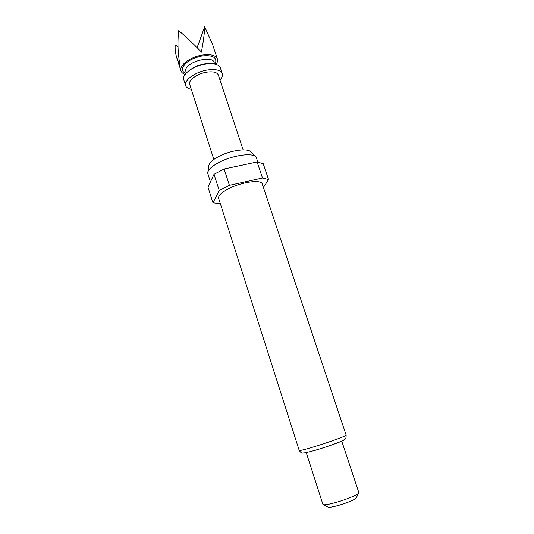 <?xml version="1.0" encoding="UTF-8"?>
<svg xmlns="http://www.w3.org/2000/svg" width="534" height="534" viewBox="0 0 534 534"><rect width="100%" height="100%" fill="white"/><g stroke="black" fill="none" stroke-linecap="round" stroke-linejoin="round"><path stroke-width="0.8" d="M207.893 171.901L208.801 165.987C208.941 163.21 212.085 160.127 218.252 156.729C230.161 150.154 248.69 147.698 251.087 152.163L255.312 156.402M210.429 182.014L207.713 173.096C207.853 169.999 211.464 166.515 218.546 162.636C232.263 155.134 253.55 152.243 256.166 157.263L257.889 162.029M218.606 198.234C218.086 195.658 221.363 192.507 228.439 188.782C241.508 181.94 261.453 179.244 262.221 183.976L346.139 435.13C347.207 435.664 327.128 442.906 312.083 447.365C303.946 449.775 299.661 450.809 299.22 450.469L218.606 198.234M306.282 452.645L322.91 504.363L323.697 504.737C325.319 504.89 328.49 504.37 333.209 503.175C343.175 500.665 356.412 495.505 358.441 493.383L358.855 492.615L341.727 441.057M327.709 506.906L328.377 507.267C329.698 507.407 332.248 507 336.013 506.052C343.969 504.069 354.503 499.944 356.158 498.189L356.485 497.501M216.11 64.314C217.465 62.365 217.885 60.582 217.378 58.967C215.689 55.256 210.676 53.954 202.346 55.055C190.371 56.811 178.757 65.575 180.959 70.868C181.507 72.477 182.902 73.665 185.144 74.44M217.378 58.967L212.519 44.369L204.682 26.7C204.462 33.475 203.361 41.932 201.365 52.072C193.161 43.568 185.612 36.419 178.723 30.638C177.401 41.705 177.822 53.253 179.998 65.261L176.867 58.093C175.486 53.674 174.925 49.448 175.185 45.417L177.996 46.465M191.292 89.358C188.215 88.731 186.346 87.476 185.678 85.594C183.542 80.507 195.27 71.903 207.279 70.047C215.629 68.886 220.622 70.081 222.264 73.639C222.838 75.548 222.071 77.664 219.961 79.987M222.264 73.639L220.308 67.751C218.646 64.133 213.64 62.899 205.303 64.033C193.308 65.849 181.62 74.52 183.789 79.686L185.678 85.594M213.847 159.432L189.69 84.379C188.015 80.387 197.193 73.672 206.565 72.217C213.099 71.296 217.018 72.23 218.319 75.02L243.144 149.86M204.682 26.7L197.113 47.713M220.368 203.761L212.986 202.82L219.214 190.498L229.42 185.318L262.494 178.009L268.569 179.537L263.402 187.501M219.214 190.498L214.014 174.271L208.026 187.207L212.986 202.82M262.494 178.009L257.114 161.956L263.235 163.704L268.569 179.537M214.014 174.271L224.133 168.991L229.42 185.318M257.114 161.956L224.133 168.991M208.634 63.639C202.066 63.706 196.118 65.649 190.778 69.473M214.274 62.838L214.174 62.538C212.659 55.069 187.2 61.45 185.658 69.754L186.106 73.265M214.922 63.993L215.709 62.391C216.59 57.071 212.045 54.929 202.072 55.95C191.626 58.266 185.111 62.264 182.548 67.945C181.96 70.461 183.082 72.31 185.912 73.478M314.933 450.409C327.422 446.744 344.136 440.684 343.809 439.983M346.139 435.13C346.179 439.469 345.198 438.821 342.855 440.51C338.883 442.593 324.772 447.492 314.559 450.476L305.635 452.765L302.791 453.026C301.917 453.426 300.729 452.572 299.22 450.469M328.377 507.267L323.697 504.737M214.174 62.538L214.641 63.94M180.959 70.868L176.867 58.093M356.158 498.189L358.441 493.383"/></g></svg>
